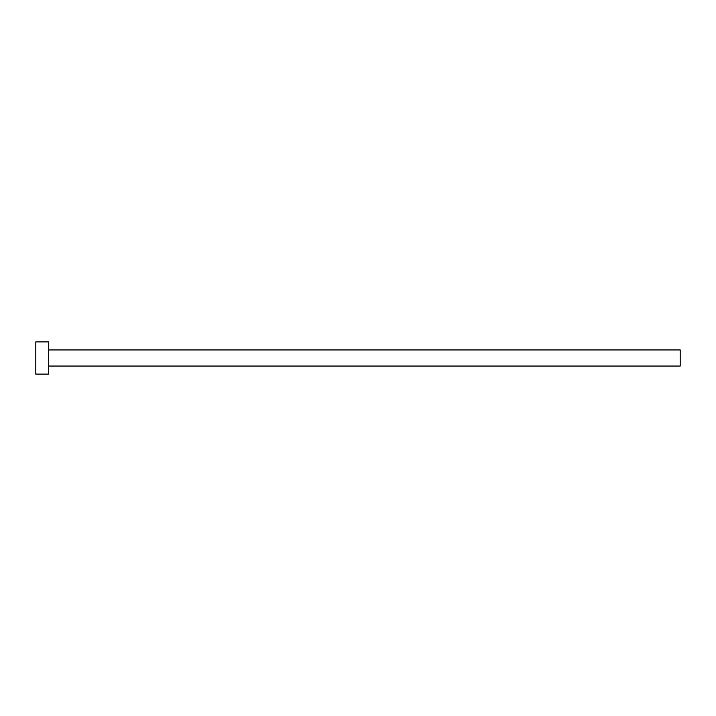 <?xml version="1.0" encoding="UTF-8"?>
<svg xmlns="http://www.w3.org/2000/svg" width="716" height="716" viewBox="0 0 716 716"><rect width="100%" height="100%" fill="white"/><g stroke="black" fill="none" stroke-linecap="round" stroke-linejoin="round"><path stroke-width="0.54" stroke-dasharray="3.58 2.69" d="M680.2 366.055L680.2 349.945M48.688 374.11L48.688 341.89M35.8 374.11L35.8 341.89M48.688 358L48.688 349.945L48.688 358"/><path stroke-width="1.07" d="M48.688 349.945L680.2 349.945L680.2 366.055L48.688 366.055M48.688 358L48.688 374.11L35.8 374.11L35.8 341.89L48.688 341.89L48.688 358"/></g></svg>
